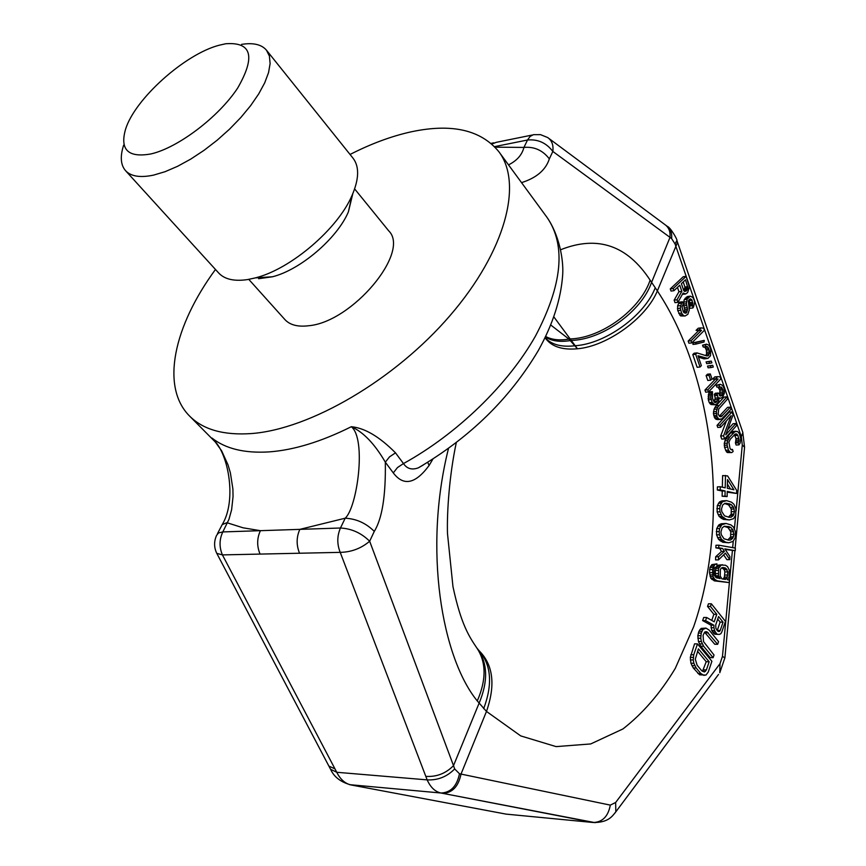 <?xml version="1.0" encoding="UTF-8"?>
<svg xmlns="http://www.w3.org/2000/svg" width="866" height="866" viewBox="0 0 866 866"><rect width="100%" height="100%" fill="white"/><g stroke="black" fill="none" stroke-linecap="round" stroke-linejoin="round"><path stroke-width="1.3" d="M214.865 441.379L221.642 450.829L228.018 464.869L230.388 472.868L232.9 489.041L233.041 496.629L231.612 509.782L228.949 519.373L222.811 531.93L340.457 528.011L345.188 518.214C356.327 518.766 366.026 523.151 374.285 531.388C382.166 518.669 385.846 495.59 385.327 462.173L393.283 472.901C403.524 486.454 415.464 483.975 429.092 465.475L432.87 459.11M217.409 533.792L222.216 524.59L226.914 522.707L243.032 527.795L260.406 530.685C256.899 538.338 256.78 546.143 260.06 554.088L299.539 553.233C296.259 545.125 296.356 537.169 299.831 529.364L345.188 518.204C357.16 507.692 366.708 438.975 351.325 426.711C363.352 432.069 374.686 443.89 385.327 462.173L389.538 456.847L395.502 452.853L403.469 463.57C406.988 468.787 411.967 470.206 418.408 467.813L423.355 464.955M222.226 524.58C236.84 500.57 228.537 454.747 214.4 440.805L211.964 438.055C225.615 448.805 244.699 453.416 269.207 451.89C293.996 450.049 321.373 441.66 351.325 426.711C364.781 427.999 379.503 436.713 395.502 452.853M350.059 154.462C371.178 143.68 391.605 136.124 411.318 131.794C451.727 123.21 480.933 129.868 498.913 151.777C523.032 183.624 505.679 251.032 450.158 315.44C394.842 379.86 310.082 429.233 251.432 433.563C223.699 435.468 203.088 429.644 189.6 416.081L215.537 442.223M595.202 822.678L440.978 793.018C435.1 791.719 430.499 787.335 427.176 779.876L425.812 776.38C436.594 777.051 445.828 773.468 453.513 765.631L369.663 541.239C361.349 533.023 351.618 528.617 340.457 528.011C337.015 535.978 336.928 544.086 340.208 552.356C351.282 552.162 361.1 548.459 369.663 541.239L374.285 531.388M442.699 793.343L442.721 793.353C452.366 792.92 458.471 786.48 461.048 773.998L486.476 711.43L477.285 700.94C441.822 657.651 423.182 549.52 448.48 448.491M521.538 182.639C536.476 177.898 545.742 169.985 549.336 158.889L552.833 151.442L671.615 238.561L675.058 243.974L741.328 436.702L742.281 445.005L736.089 511.016M560.952 249.625C597.616 235.151 627.341 245.327 650.117 280.14L657.359 290.911L677.537 242.361L742.866 432.524L741.328 436.702M393.283 472.901L397.483 467.553L403.469 463.57C456.967 434.137 507.92 384.764 535.415 336.16C562.359 285.011 566.245 245.457 547.096 217.496C558.776 234.275 563.723 259.01 562.694 274.663C561.027 298.911 552.919 324.176 538.36 350.459C509.879 398.414 469.892 437.536 418.408 467.813L423.16 465.074M429.092 465.475L427.739 462.325M553.883 316.924L577.449 348.781L568.951 339.093L550.776 325.031M667.426 226.427C670.468 227.433 677.786 240.109 676.898 240.488L675.058 243.974M677.461 242.144L676.898 240.488M215.472 269.467C173.914 325.984 160.21 386.777 189.6 416.081M508.515 164.865C516.883 160.74 522.025 154.917 523.93 147.426C534.322 146.484 542.787 150.316 549.336 158.889M495.092 147.166L523.93 147.426L527.513 140.011C537.883 139.047 546.327 142.858 552.833 151.442C553.601 145.109 551.891 140.476 547.702 137.553L540.525 134.641L533.456 134.663L530.111 136.417L527.513 140.011L494.583 146.635M548.882 138.43L664.796 224.511C668.844 227.347 670.565 231.677 669.959 237.49L651.589 282.327C641.717 311.284 602.628 339.548 571.538 340.425M665.943 225.366L666.333 225.647C670.425 228.418 672.178 232.716 671.615 238.561M260.06 554.088L222.421 554.9C219.152 547.106 219.271 539.453 222.811 531.93L218.535 532.926L216.565 535.404C213.88 541.456 213.945 547.431 216.781 553.352L222.421 554.9L334.99 768.9L328.885 766.085L216.987 553.742M334.99 768.9L336.744 772.277L427.176 779.876C437.817 780.396 446.986 776.748 454.672 768.943L453.513 765.631L479.071 703.246C488.153 681.618 487.764 663.659 477.902 649.381L476.852 648.017M614.546 813.531L615.823 811.843C612.424 815.934 608.657 822.711 593.167 822.494C602.444 822.224 608.159 816.432 610.324 805.12L459.489 773.76L454.672 768.943M329.167 766.616L330.531 769.235L336.744 772.277C340.37 779.465 345.198 783.708 351.217 784.986L506.069 814.116L593.134 822.494L441.032 793.018C450.721 792.617 456.88 786.198 459.489 773.76M717.719 619.093L720.144 622.113L717.221 630.567M697.574 651.308L706.223 661.711L702.488 671.312M683.22 281.948L684.941 287.025L683.956 290.814M727.408 484.083L730.482 489.009M724.625 503.525L728.587 504.878L731.283 509.056L731.164 514.209L728.447 517.143M724.16 526.333L728.046 527.6L730.752 531.746L730.623 536.909L727.819 539.973M723.64 554.868L726.931 559.696L729.822 559.653L729.897 556.535L724.788 548.86L735.277 550.679L735.331 548.091L718.834 545.19L718.769 547.81L722.677 548.492L724.377 551.404L718.553 556.73L718.477 559.891L725.394 553.158L729.822 559.653M725.21 549.488L735.277 550.679M718.834 545.19L715.944 545.255L715.879 547.864L719.776 548.546L721.486 551.458L715.652 556.784L715.576 559.934L718.477 559.891M713.865 614.308L716.788 614.33L714.212 621.82L706.634 617.49L703.712 617.469L702.629 620.576L710.986 625.187L711.744 630.513L714.753 634.215L719.31 634.399L720.815 633.739L721.854 631.909L725.437 621.366L711.365 603.797L708.453 603.797L707.533 606.427L713.865 614.308L711.765 620.424M706.007 628.121L701.233 628.37L698.927 631.271L697.834 635.676L698.44 641.5L700.735 646.198L710.185 657.63L713.119 657.695L714.028 655.01L703.528 641.619L703.073 635.352L704.621 632.137L706.916 631.779L717.654 644.304L718.563 641.641L709.2 630.156L706.007 628.121L702.932 629.452L701.233 633.1L700.767 638.264L701.373 641.554L703.668 646.253L713.119 657.695M704.588 632.191L714.742 644.25L717.654 644.304M697.498 643.903L694.564 643.849L690.321 657.348L690.927 663.226L693.255 667.913L699.598 674.809L705.92 675.101L708.226 672.113L711.895 661.288L697.498 643.903L693.742 654.772L693.255 659.989L693.872 663.302L696.199 668L700.843 673.521L704.08 675.458M677.461 287.371L678.955 291.745L674.138 300.134L675.015 302.667L677.916 302.321L683.133 293.022L685.634 293.985L687.658 292.524L689.401 287.057L686.132 276.351L673.196 288.508L673.943 290.695L679.745 285.217L681.845 291.377L677.039 299.777L677.916 302.321M682.397 294.343L685.634 293.985M686.132 276.351L683.242 276.73L670.284 288.887L671.031 291.063L673.943 290.695M688.838 300.123L689.899 302.699L689.282 306.153L690.007 308.296L692.897 307.96L693.579 306.813L694.619 302.483L694.283 300.437L692.93 297.471L690.332 296.161L687.074 299.29L686.413 303.739L687.582 309.303L686.013 313.211L684.032 312.745L683.263 311.565L682.062 306.975L683.22 303.944L682.484 301.779L681.51 303.197L680.286 308.199L681.618 313.156L683.555 315.603L685.136 315.982L687.842 314.304L689.282 310.039L688.351 300.924L689.585 299.257L690.516 298.835L692.064 300.21L692.897 307.96M690.332 296.161L687.442 296.518L684.183 299.647L683.523 304.096L684.692 309.638L683.978 312.658M682.484 301.779L679.583 302.137L678.608 303.544L677.602 305.947L677.732 310.613L680.654 315.938L685.136 315.982M725.502 475.434L725.199 487.839L720.274 486.746L720.198 489.864L725.123 490.946L725.004 496.121L727.104 496.575L727.234 491.401L736.598 493.458L736.674 490.383L727.602 475.921L722.623 475.575L722.341 487.201M720.274 486.746L717.384 486.876L717.308 489.983L722.244 491.065L722.125 496.24L727.104 496.575M727.213 492.159L736.598 493.458M726.661 500.635L722.006 500.894L719.505 501.934L717.275 505.647L717.124 511.893L719.148 516.482L723.327 519.394L729.356 519.925L733.578 518.68L735.754 514.978L735.894 508.797L733.924 504.25L731.532 502.193L726.661 500.635L722.385 501.825L720.166 505.538L719.733 508.591L720.014 511.795L722.038 516.385L726.206 519.308L729.356 519.925M726.109 523.465L721.454 523.724L718.942 524.818L716.712 528.585L716.55 534.852L718.585 539.421L722.764 542.268L728.815 542.765L733.047 541.434L735.223 537.678L735.375 531.475L733.394 526.95L730.991 524.926L726.109 523.465L721.833 524.731L719.603 528.498L719.17 531.572L719.451 534.777L721.475 539.345L725.665 542.203L728.815 542.765M716.951 563.863L711.874 564.61L709.99 567.49L709.503 572.718L710.802 578.217L714.342 580.859L729.28 582.612L729.345 580.003L727.234 579.69L729.053 577.341L729.226 570.023L727.548 566.613L725.459 565.238L721.205 565.076L718.628 568.356L718.444 575.728L720.166 578.629L715.89 577.46L714.158 575.078L713.93 569.741L714.699 567.739L716.886 566.494L716.951 563.863L714.775 564.578L712.491 569.514L713.032 576.507L714.764 579.419L717.243 580.837L729.28 582.612M722.634 564.784L718.304 565.119L716.886 566.407M716.788 566.526L715.316 570.445L715.543 575.76L716.377 577.719M701.092 327.911L698.212 328.225L696.069 330.357L698.667 330.617L688.167 341.074L688.903 343.207L691.793 342.914L704.394 330.292L703.668 328.171L701.092 327.911L698.959 330.033L701.547 330.303L691.057 340.771L691.793 342.914M704.253 340.381L693.114 342.806L692.941 344.408L695.831 344.116L704.08 341.973L704.253 340.381L696.004 342.503L695.831 344.116M697.022 352.917L694.131 353.209L692.789 354.573L697.141 367.281L700.031 367.011L701.373 365.636L697.996 355.753L707.89 358.448L710.521 355.742L710.705 348.955L709.135 345.361L706.602 344.159L705.422 344.874L706.017 346.638L707.933 347.05L709.6 351.964L708.345 355.612L707.057 355.991L697.022 352.917L695.679 354.281L700.031 367.011M698.451 357.095L703.982 358.849L706.862 358.567M706.602 344.159L702.543 345.177L703.138 346.93L705.054 347.342L706.396 350.232L706.559 353.848L705.768 355.601M711.278 361.111L706.082 361.891L706.678 363.633L709.557 363.363L711.874 362.854L711.278 361.111L708.962 361.609L709.557 363.363M712.696 365.3L707.511 366.08L708.107 367.823L710.986 367.563L713.292 367.043L712.696 365.3L710.391 365.809L710.986 367.563M710.304 373.95L707.425 374.209L706.104 375.584L707.771 380.466L710.65 380.217L711.971 378.832L710.304 373.95L708.983 375.324L710.65 380.217M717.622 376.667L714.742 376.926L712.664 379.124L715.197 379.276L704.946 390.068L705.66 392.157L708.55 391.919L720.848 378.907L720.144 376.829L717.622 376.667L715.533 378.864L718.066 379.027L707.836 389.819L708.55 391.919M720.198 384.298L716.182 385.294L716.767 387.026L721.519 387.134L722.829 389.96L722.991 393.554L722.45 395.08L720.664 396.054L718.217 393.012L717.167 394.127L718.087 397.862L717.113 401.272L715.424 402.614L714.169 402.062L712.599 398.522L712.404 391.638L711.181 394.355L710.954 397.916L712.123 402.365L714.742 404.779L716.658 404.13L718.628 401.543L719.105 397.721L720.35 398.263L722.515 397.353L724.506 392.861L723.998 388.239L722.688 385.413L720.198 384.298L719.051 385.056L719.635 386.777M717.849 386.94L719.96 390.209L719.494 395.405M718.217 393.012L715.338 393.251L714.298 394.366L715.219 398.1L713.995 401.77M712.404 391.638L709.525 391.876L708.853 393.056L708.291 399.811L709.243 402.593L710.975 404.519L714.742 404.779M730.395 407.139L721.281 416.611L719.386 416.308L718.185 413.829L718.693 409.033L727.613 398.912L726.91 396.845L717.719 407.236L716.344 411.567L717.091 416.914L718.942 419.166L721.724 418.96L731.088 409.185L730.395 407.139L727.537 407.356L719.321 416.2M726.91 396.845L724.052 397.083L716.03 405.71L714.039 409.282L713.411 413.731L715.067 418.559L717.578 419.62L720.447 419.404M726.412 420.887L720.685 436.02L721.746 439.094L724.615 438.91L736.62 425.542L735.927 423.496L725.719 434.851L733.047 414.987L732.008 411.924L719.927 425.184L720.631 427.252L731.175 415.648L723.565 435.825L724.615 438.91M735.927 423.496L733.069 423.701L727.592 429.774M732.008 411.924L729.15 412.129L717.048 425.39L717.752 427.447L720.631 427.252M734.411 434.656L736.035 438.597L735.44 443.013L736.132 445.037L738.99 444.853L740.127 443.089L740.722 438.683L739.369 433.671L737.583 431.474L734.877 431.701L729.659 437.059L727.7 440.653L727.094 445.113L728.468 450.168L730.287 452.366L731.77 452.572L733.156 451.467L732.463 449.422L731.586 449.952L730.006 448.436L728.912 442.125L730.363 439.094L735.31 434.018L736.295 433.844L737.864 435.371L739.099 440.058L738.297 442.829L738.99 444.853M736.111 431.246L733.253 431.441L730.623 432.968L725.632 439.008L724.268 443.349L724.55 447.278L726.433 451.76L727.418 452.539L731.77 452.572M721.919 567.793L724.225 569.731L724.874 571.928L724.398 577.092L723.045 579.062M707.533 606.427L710.456 606.438L716.788 614.33M711.365 603.797L710.456 606.438M714.753 634.215L719.31 634.399M713.692 633.544L717.665 634.258M712.491 632.061L715.413 632.104L716.615 633.587M711.744 630.513L714.656 630.545L715.413 632.104M710.986 627.698L713.909 627.731L714.656 630.545M710.986 625.187L713.909 625.22L713.909 627.731M702.629 620.576L705.563 620.597L713.909 625.22M706.634 617.49L705.563 620.597M715.717 624.938L718.585 616.57L723.056 622.145L720.22 630.502L719.473 631.455L717.513 630.935L715.868 628.261L715.717 624.938M709.157 661.786L706.396 669.927L704.394 671.994L701.774 670.793L697.141 665.261L695.29 659.199L698.418 648.851L709.157 661.786L706.223 661.711M683.739 290.543L681.401 283.669L685.504 279.794L687.918 287.988L686.11 291.149L684.378 291.366L683.739 290.543M727.516 479.526L733.913 489.766L727.299 488.305L727.516 479.526M729.388 503.817L731.467 504.77L733.502 507.27L734.444 511.6L733.307 515.519L731.175 517.164L729.075 517.262L724.528 515.844L721.8 511.633L721.508 508.959L722.666 505.019L724.831 503.373L729.388 503.817L726.509 503.925M728.847 526.593L730.926 527.513L732.972 529.981L733.913 534.322L732.777 538.262L730.633 539.962L728.533 540.103L723.976 538.749L721.237 534.582L720.945 531.897L722.114 527.924L724.279 526.247L728.847 526.593L725.968 526.68M725.47 579.43L721.941 578.899L720.231 575.998L720.382 569.687L721.129 568.226L722.926 567.457L726.087 568.486L727.776 571.896L727.299 577.07L725.47 579.43M718.315 631.444L719.473 631.455M717.308 630.459L720.22 630.502M720.144 622.113L723.056 622.145M700.735 646.198L703.668 646.253M699.36 643.893L702.294 643.947M698.44 641.5L701.373 641.554M697.823 638.22L700.767 638.264M697.834 635.676L700.767 635.72M698.299 633.057L701.233 633.1M698.927 631.271L701.85 631.314M699.999 629.409L702.932 629.452M701.233 628.37L704.166 628.413M705.357 632.786L708.291 632.819M705.325 631.758L706.916 631.779M699.598 674.809L702.543 674.906M697.899 673.434L700.843 673.521M693.255 667.913L696.199 668M691.858 665.618L694.803 665.694M690.927 663.226L693.872 663.302M690.31 659.914L693.255 659.989M690.321 657.348L693.265 657.424M690.797 654.707L693.742 654.772M703.463 669.84L706.396 669.927M702.532 671.28L705.465 671.367M678.955 291.745L681.845 291.377M670.284 288.887L673.196 288.508M682.495 294.159L684.172 293.953M674.138 300.134L677.039 299.777M684.378 291.366L686.11 291.149M684.043 290.727L686.933 290.37M684.735 289.59L687.626 289.233M685.038 288.356L687.918 287.988M684.941 287.025L687.831 286.657M689.282 306.153L692.172 305.806M689.704 305.276L692.583 304.929M689.996 304.042L692.887 303.695M689.899 302.699L692.789 302.353M689.174 300.556L692.064 300.21M689.163 299.668L691.425 299.387M680.654 315.938L683.555 315.603M679.615 315.029L682.505 314.694M678.717 313.503L681.618 313.156M677.732 310.613L680.633 310.277M677.396 308.545L680.286 308.199M677.602 305.947L680.503 305.601M678.608 303.544L681.51 303.197M684.043 312.745L686.835 312.42M684.519 311.251L687.409 310.905M684.692 309.638L687.582 309.303M684.476 307.95L687.366 307.603M683.739 305.795L686.63 305.449M683.523 304.096L686.413 303.739M683.577 302.126L686.467 301.779M684.183 299.647L687.074 299.29M685.147 298.24L688.037 297.882M686.24 297.2L689.12 296.843M688.167 341.074L691.057 340.771M698.667 330.617L701.547 330.303M696.069 330.357L698.959 330.033M693.114 342.806L696.004 342.503M692.789 354.573L695.679 354.281M706.429 355.807L708.345 355.612M706.007 355.352L708.875 355.071M706.559 353.848L709.427 353.555M706.721 352.256L709.6 351.964M706.396 350.232L709.265 349.94M705.92 348.836L708.789 348.543M705.054 347.342L707.933 347.05M704.177 346.833L707.046 346.53M703.138 346.93L706.017 346.638M702.543 345.177L705.422 344.874M706.082 361.891L708.962 361.609M707.511 366.08L710.391 365.809M706.104 375.584L708.983 375.324M704.946 390.068L707.836 389.819M715.197 379.276L718.066 379.027M712.664 379.124L715.533 378.864M710.975 404.519L713.855 404.292M709.979 403.697L712.859 403.469M709.243 402.593L712.123 402.365M708.291 399.811L711.17 399.583M708.074 398.144L710.954 397.916M708.128 396.195L711.008 395.957M708.301 394.593L711.181 394.355M708.853 393.056L711.733 392.818M714.775 402.495L716.074 402.398M714.244 401.499L717.113 401.272M715.045 399.691L717.925 399.464M715.219 398.1L718.087 397.862M714.764 395.751L717.643 395.513M714.298 394.366L717.167 394.127M719.819 395.805L721.93 395.632M719.581 395.307L722.45 395.08M720.122 393.792L722.991 393.554M720.285 392.201L723.153 391.962M719.96 390.209L722.829 389.96M719.494 388.823L722.363 388.585M718.65 387.373L721.519 387.134M716.182 385.294L719.051 385.056M719.126 398.371L720.35 398.263M716.063 419.371L718.942 419.166M715.067 418.559L717.946 418.354M714.212 417.12L717.091 416.914M713.746 415.745L716.626 415.528M713.411 413.731L716.29 413.515M713.465 411.783L716.344 411.567M714.039 409.282L716.918 409.055M714.851 407.464L717.719 407.236M716.03 405.71L718.91 405.494M720.122 416.698L721.281 416.611M719.559 416.037L722.428 415.832M717.048 425.39L719.927 425.184M720.685 436.02L723.565 435.825M730.763 449.53L732.463 449.422M727.418 452.539L730.287 452.366M726.433 451.76L729.302 451.587M725.6 450.342L728.468 450.168M724.55 447.278L727.418 447.105M724.225 445.286L727.094 445.113M724.268 443.349L727.137 443.175M724.831 440.837L727.7 440.653M725.632 439.008L728.501 438.824M726.79 437.243L729.659 437.059M730.623 432.968L733.491 432.784M732.008 431.896L734.877 431.701M735.44 443.013L738.297 442.829M736.078 441.812L738.936 441.638M736.241 440.231L739.099 440.058M736.035 438.597L738.893 438.413M735.007 435.555L737.864 435.371M734.682 434.461L737.15 434.299M722.125 496.24L725.004 496.121M722.244 491.065L725.123 490.946M717.308 489.983L720.198 489.864M723.327 519.394L726.206 519.308M721.573 518.528L724.463 518.442M720.534 517.803L723.424 517.706M719.148 516.482L722.038 516.385M718.12 514.707L721.01 514.61M717.124 511.893L720.014 511.795M716.842 508.699L719.733 508.591M717.275 505.647L720.166 505.538M718.401 503.276L721.291 503.157M719.505 501.934L722.385 501.825M720.934 501.197L723.824 501.078M722.006 500.894L724.885 500.786M728.587 504.878L731.467 504.77M724.82 503.384L726.942 503.298M728.934 517.24L731.175 517.164M730.428 515.616L733.307 515.519M731.164 514.209L734.043 514.112M731.564 511.709L734.444 511.6M731.283 509.056L734.162 508.959M730.623 507.368L733.502 507.27M722.764 542.268L725.665 542.203M721.021 541.423L723.911 541.358M719.971 540.72L722.861 540.644M718.585 539.421L721.475 539.345M717.557 537.656L720.447 537.591M716.55 534.852L719.451 534.777M716.279 531.648L719.17 531.572M716.712 528.585L719.603 528.498M717.838 526.171L720.728 526.095M718.942 524.818L721.833 524.731M720.382 524.038L723.272 523.962M721.454 523.724L724.344 523.638M728.046 527.6L730.926 527.513M728.09 540.016L730.633 539.962M729.897 538.338L732.777 538.262M730.623 536.909L733.502 536.844M731.034 534.398L733.913 534.322M730.752 531.746L733.632 531.67M730.092 530.068L732.972 529.981M715.652 556.784L718.553 556.73M721.486 551.458L724.377 551.404M719.776 548.546L722.677 548.492M715.879 547.864L718.769 547.81M441.032 793.018L349.399 784.65M711.874 564.61L714.775 564.578M716.951 578.023L719.462 578.001M715.868 576.864L718.78 576.843M715.543 575.76L718.444 575.728M715.24 573.595L718.141 573.573M715.316 570.445L718.217 570.413M715.727 568.388L718.628 568.356M716.474 566.927L719.375 566.894M717.578 565.52L720.48 565.487M718.304 565.119L721.205 565.076M714.342 580.859L717.243 580.837M711.852 579.441L714.764 579.419M710.802 578.217L713.714 578.196M710.131 576.529L713.032 576.507M709.806 574.883L712.718 574.862M709.503 572.718L712.415 572.686M709.579 569.547L712.491 569.514M709.99 567.49L712.902 567.457M710.748 566.028L713.66 565.985M723.662 578.553L726.552 578.531M724.398 577.092L727.299 577.07M724.799 575.056L727.7 575.035M724.874 571.928L727.776 571.896M724.225 569.731L727.115 569.698M723.197 568.518L726.087 568.486M722.147 567.825L725.048 567.793M150.868 153.953C128.168 157.948 119.724 149.742 125.538 129.326C134.76 99.027 184.837 54.125 219.109 45.248L225.658 43.765C251.735 41.806 255.751 56.561 237.685 88.029C218.676 117.007 177.866 147.902 150.868 153.953M125.548 170.678L218.687 272.996C224.608 279.35 234.231 281.537 247.557 279.577L255.502 277.856C290.781 269.11 337.957 228.797 352.094 195.315C359.13 178.926 359.444 166.553 353.036 158.186L266.501 50.239L269.413 56.084L270.116 63.608L268.547 72.603L264.715 82.822L258.685 93.95L250.642 105.641L240.813 117.516L229.522 129.175L217.128 140.238L204.051 150.327L190.736 159.106L177.606 166.294L165.103 171.684L153.618 175.105C140.303 177.92 130.939 176.437 125.548 170.678C120.612 164.951 119.984 156.432 123.654 145.131M266.501 50.239C261.608 44.469 253.305 42.521 241.56 44.383M352.798 193.713L348.381 211.899C337.199 238.399 300.383 269.856 272.465 276.774L258.642 278.711M248.867 279.469L284.925 319.597C289.915 324.999 297.785 327.056 308.545 325.757C352.235 322.174 410.711 252.006 388.747 230.886L354.638 188.907M299.539 553.233L340.208 552.356L425.812 776.38M477.285 700.94C486.432 679.832 486.313 662.219 476.928 648.114C469.231 636.672 461.113 624.722 452.961 586.596L447.484 533.553C446.824 511.492 449.454 474.763 456.274 442.699M650.117 280.14C640.45 309.422 601.589 337.989 570.477 338.92M655.248 287.75C644.672 315.538 605.507 343.845 575.251 345.729M742.768 432.231L744.565 447.192L742.281 445.005M491.877 144.027L496.294 142.327L532.309 135.02M732.387 550.733L722.471 656.341L720.003 663.681L615.639 802.49L610.324 805.12M575.111 345.75C561.514 347.342 551.501 344.668 545.082 337.718L545.742 338.628C551.956 346.746 562.532 350.124 577.449 348.781C607.196 346.281 646.339 318.017 657.359 290.911C715.035 377.565 730.2 520.856 693.742 626.54L675.274 668.4C660.271 693.265 642.821 713.443 622.946 728.945L590.731 743.937L556.102 746.611L520.704 735.894L486.476 711.43C495.482 685.58 493.317 665.662 480.002 651.665L478.898 650.518M735.71 515.075L734.422 528.79M733.264 541.163L732.658 547.615M724.885 657.987L722.471 656.341M744.533 447.603L735.147 548.059M545.677 336.506C551.848 339.808 559.609 340.663 568.951 339.093M506.069 814.116L508.039 814.311M718.531 674.43L615.823 811.843L615.639 802.49M734.909 550.679L724.907 657.749L719.798 672.741L720.003 663.681M483.672 708.659C492.786 684.313 491.282 665.034 479.179 650.81L476.928 648.114M545.439 337.004C551.761 341.096 560.086 342.276 570.423 340.555M498.913 151.777L547.096 217.496M493.901 142.814L491.141 143.377M330.812 769.798C334.319 777.257 341.117 782.323 351.217 784.986M348.381 211.899L352.094 195.315M272.465 276.774L255.502 277.856"/></g></svg>
